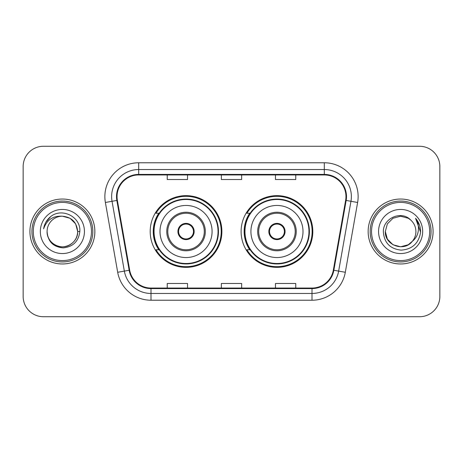 <?xml version="1.0" encoding="UTF-8"?>
<svg xmlns="http://www.w3.org/2000/svg" width="463" height="463" viewBox="0 0 463 463"><rect width="100%" height="100%" fill="white"/><g stroke="black" fill="none" stroke-linecap="round" stroke-linejoin="round"><path stroke-width="0.69" d="M241.107 231.5A35.854 35.854 0 0 0 276.961 267.354A35.854 35.854 0 0 0 312.809 231.5A35.854 35.854 0 0 0 276.961 195.646A35.854 35.854 0 0 0 241.107 231.5M150.191 231.5A35.854 35.854 0 0 0 186.039 267.354A35.854 35.854 0 0 0 221.893 231.5A35.854 35.854 0 0 0 186.039 195.646A35.854 35.854 0 0 0 150.191 231.5M158.786 249.765A32.809 32.809 0 0 1 158.786 213.235M249.702 249.765A32.809 32.809 0 0 1 249.702 213.235M23.15 166.558L23.15 296.442A20.291 20.291 0 0 0 43.441 316.733L419.559 316.733A20.291 20.291 0 0 0 439.85 296.442L439.85 166.558A20.291 20.291 0 0 0 419.559 146.267L43.441 146.267A20.291 20.291 0 0 0 23.15 166.558L23.15 296.442M29.916 231.5A32.468 32.468 0 0 0 62.383 263.968A32.468 32.468 0 0 0 94.857 231.5A32.468 32.468 0 0 0 62.383 199.032A32.468 32.468 0 0 0 29.916 231.5A32.468 32.468 0 0 0 62.383 263.968A32.468 32.468 0 0 0 94.857 231.5A32.468 32.468 0 0 0 62.383 199.032A32.468 32.468 0 0 0 29.916 231.5M368.143 231.5A32.468 32.468 0 0 0 400.617 263.968A32.468 32.468 0 0 0 433.084 231.5A32.468 32.468 0 0 0 400.617 199.032A32.468 32.468 0 0 0 368.143 231.5A32.468 32.468 0 0 0 400.617 263.968A32.468 32.468 0 0 0 433.084 231.5A32.468 32.468 0 0 0 400.617 199.032A32.468 32.468 0 0 0 368.143 231.5M117.041 196.596A21.645 21.645 0 0 1 138.692 174.95L324.308 174.95A21.645 21.645 0 0 1 345.63 200.352L333.319 270.166A21.645 21.645 0 0 1 311.998 288.05L151.002 288.05A21.645 21.645 0 0 1 129.681 270.166L117.371 200.352A21.645 21.645 0 0 1 117.041 196.596M116.502 196.596A22.189 22.189 0 0 0 116.838 200.45L129.148 270.259A22.189 22.189 0 0 0 151.002 288.594L311.998 288.594A22.189 22.189 0 0 0 333.852 270.259L346.162 200.45A22.189 22.189 0 0 0 324.308 174.406L138.692 174.406A22.189 22.189 0 0 0 116.502 196.596M105.379 202.47A33.822 33.822 0 0 1 138.692 162.773L324.308 162.773A33.822 33.822 0 0 1 357.621 202.47L345.311 272.279A33.822 33.822 0 0 1 311.998 300.227L151.002 300.227A33.822 33.822 0 0 1 117.689 272.279L105.379 202.47L112.04 201.295A27.057 27.057 0 0 1 138.692 169.539L324.308 169.539A27.057 27.057 0 0 1 350.96 201.295L338.65 271.104A27.057 27.057 0 0 1 311.998 293.461L151.002 293.461A27.057 27.057 0 0 1 124.35 271.104L112.04 201.295A27.057 27.057 0 0 1 111.629 196.596M419.559 146.267L43.441 146.267M43.441 316.733L419.559 316.733M439.85 296.442L439.85 166.558M221.355 174.95L221.355 179.528L241.645 179.528L241.645 174.95M167.236 174.95L167.236 179.528L187.532 179.528L187.532 174.95M275.468 174.95L275.468 179.528L295.764 179.528L295.764 174.95M241.645 288.05L241.645 283.472L221.355 283.472L221.355 288.05M187.532 288.05L187.532 283.472L167.236 283.472L167.236 288.05M295.764 288.05L295.764 283.472L275.468 283.472L275.468 288.05M91.471 231.5A29.088 29.088 0 0 0 62.383 202.412A29.088 29.088 0 0 0 33.295 231.5A29.088 29.088 0 0 0 62.383 260.588A29.088 29.088 0 0 0 91.471 231.5M92.826 231.5A30.442 30.442 0 0 0 62.383 201.058A30.442 30.442 0 0 0 31.941 231.5A30.442 30.442 0 0 0 62.383 261.942A30.442 30.442 0 0 0 92.826 231.5M79.821 231.5L77.674 231.5L75.625 223.855L70.029 218.258L62.383 216.209C71.672 217.112 76.771 222.211 77.674 231.5L75.625 223.855L70.029 218.258L62.383 216.209L70.029 218.258L75.625 223.855L77.674 231.5L75.625 223.855L70.029 218.258L62.383 216.209L70.029 218.258L75.625 223.855L77.674 231.5C77.471 237.264 74.919 241.68 70.029 244.742C60.497 250.848 46.572 242.809 47.093 231.5C47.799 241.541 53.181 246.999 63.234 247.879C73.09 246.808 78.623 241.35 79.821 231.5C81.008 216.875 62.007 207.395 50.762 216.528C46.78 219.711 44.402 223.808 43.62 228.82C46.769 219.85 53.025 215.648 62.383 216.209L70.029 218.258L75.625 223.855L77.674 231.5C78.201 242.809 64.27 250.848 54.738 244.742C49.848 241.68 47.301 237.264 47.093 231.5C46.572 242.809 60.497 250.848 70.029 244.742C74.919 241.68 77.471 237.264 77.674 231.5C77.471 237.264 74.919 241.68 70.029 244.742C60.497 250.848 46.572 242.809 47.093 231.5C47.301 237.264 49.848 241.68 54.738 244.742C64.27 250.848 78.201 242.809 77.674 231.5C78.201 242.809 64.27 250.848 54.738 244.742C49.848 241.68 47.301 237.264 47.093 231.5A15.291 15.291 0 0 1 62.383 216.209L70.029 218.258L75.625 223.855L77.674 231.5A15.291 15.291 0 0 0 77.668 230.944M40.327 231.5A22.056 22.056 0 0 0 62.383 253.556A22.056 22.056 0 0 0 84.44 231.5A22.056 22.056 0 0 0 62.383 209.444A22.056 22.056 0 0 0 40.327 231.5M45.86 222.217L50.762 216.528M45.837 222.263L46.028 221.922L45.837 222.263M159.995 231.5A26.044 26.044 0 0 1 186.039 205.456A26.044 26.044 0 0 1 212.083 231.5A26.044 26.044 0 0 1 186.039 257.544A26.044 26.044 0 0 1 159.995 231.5A26.044 26.044 0 0 0 186.039 257.544A26.044 26.044 0 0 0 212.083 231.5M167.78 231.5A18.265 18.265 0 0 0 186.039 249.765A18.265 18.265 0 0 0 204.305 231.5A18.265 18.265 0 0 0 186.039 213.235A18.265 18.265 0 0 0 167.78 231.5M159.197 213.235A32.468 32.468 0 0 0 159.197 249.765M218.038 231.5A31.999 31.999 0 0 0 186.039 199.501A31.999 31.999 0 0 0 154.046 231.5A31.999 31.999 0 0 0 186.039 263.499A31.999 31.999 0 0 0 218.038 231.5M177.925 231.5A8.12 8.12 0 0 0 186.039 239.62A8.12 8.12 0 0 0 194.159 231.5A8.12 8.12 0 0 0 186.039 223.38A8.12 8.12 0 0 0 177.925 231.5M221.216 231.5A35.176 35.176 0 0 1 155.979 249.765L159.237 249.765A32.433 32.433 0 0 0 218.478 231.575A32.433 32.433 0 0 0 159.237 213.235L155.979 213.235A35.176 35.176 0 0 1 221.216 231.5M178.18 229.469L178.458 229.469A7.848 7.848 0 0 1 193.627 229.469L193.198 229.469A7.443 7.443 0 0 1 186.039 238.943A7.443 7.443 0 0 1 178.88 229.469A7.443 7.443 0 0 1 193.198 229.469L193.904 229.469M178.458 229.469L178.88 229.469L178.458 229.469M193.904 233.531L193.627 233.531A7.848 7.848 0 0 1 178.458 233.531L178.18 233.531M193.627 233.531L193.198 233.531L193.627 233.531M408.262 244.742A15.291 15.291 0 0 0 412.388 241.258L408.262 244.742L400.617 246.791L392.971 244.742L387.375 239.145L385.326 231.5L387.375 223.855L392.971 218.258L400.617 216.209L408.262 218.258L410.635 219.948C401.247 210.109 383.179 218.212 383.352 231.5C384.041 242.664 389.956 248.88 401.108 250.142C412.087 249.349 418.558 243.515 420.526 232.646L420.56 231.5C420.502 226.482 418.83 222.078 415.548 218.287C418.048 222.379 418.922 226.783 418.187 231.5C417.516 235.441 415.583 238.694 412.388 241.258L408.262 244.742L400.617 246.791L392.971 244.742L387.375 239.145L385.326 231.5L387.375 239.145L392.971 244.742L400.617 246.791L408.262 244.742L412.388 241.258L408.262 244.742L400.617 246.791L392.971 244.742L387.375 239.145L385.326 231.5L387.375 239.145L392.971 244.742L400.617 246.791L408.262 244.742L412.388 241.258L408.262 244.742L400.617 246.791L392.971 244.742L387.375 239.145L385.326 231.5L387.375 239.145L392.971 244.742L400.617 246.791L408.262 244.742L412.388 241.258C414.698 238.41 415.872 235.158 415.907 231.5C415.82 226.887 414.061 223.033 410.635 219.948M429.705 231.5A29.088 29.088 0 0 0 400.617 202.412A29.088 29.088 0 0 0 371.529 231.5A29.088 29.088 0 0 0 400.617 260.588A29.088 29.088 0 0 0 429.705 231.5M431.059 231.5A30.442 30.442 0 0 0 400.617 201.058A30.442 30.442 0 0 0 370.174 231.5A30.442 30.442 0 0 0 400.617 261.942A30.442 30.442 0 0 0 431.059 231.5M385.326 231.5C384.539 245.095 403.811 252.219 412.076 241.622L412.388 241.258M378.56 231.5A22.056 22.056 0 0 0 400.617 253.556A22.056 22.056 0 0 0 422.673 231.5A22.056 22.056 0 0 0 400.617 209.444A22.056 22.056 0 0 0 378.56 231.5M415.699 218.455L420.549 232.079L415.548 218.287L419.536 225.197M420.549 232.079L415.548 218.287M250.917 231.5A26.044 26.044 0 0 1 276.961 205.456A26.044 26.044 0 0 1 303.005 231.5A26.044 26.044 0 0 1 276.961 257.544A26.044 26.044 0 0 1 250.917 231.5A26.044 26.044 0 0 0 276.961 257.544A26.044 26.044 0 0 0 303.005 231.5M258.695 231.5A18.265 18.265 0 0 0 276.961 249.765A18.265 18.265 0 0 0 295.22 231.5A18.265 18.265 0 0 0 276.961 213.235A18.265 18.265 0 0 0 258.695 231.5M250.113 213.235A32.468 32.468 0 0 0 250.113 249.765M308.954 231.5A31.999 31.999 0 0 0 276.961 199.501A31.999 31.999 0 0 0 244.962 231.5A31.999 31.999 0 0 0 276.961 263.499A31.999 31.999 0 0 0 308.954 231.5M268.841 231.5A8.12 8.12 0 0 0 276.961 239.62A8.12 8.12 0 0 0 285.075 231.5A8.12 8.12 0 0 0 276.961 223.38A8.12 8.12 0 0 0 268.841 231.5M312.131 231.5A35.176 35.176 0 0 1 246.895 249.765L250.153 249.765A32.433 32.433 0 0 0 309.394 231.575A32.433 32.433 0 0 0 250.153 213.235L246.895 213.235A35.176 35.176 0 0 1 312.131 231.5M269.096 229.469L269.373 229.469A7.848 7.848 0 0 1 284.542 229.469L284.12 229.469A7.443 7.443 0 0 1 276.961 238.943A7.443 7.443 0 0 1 269.802 229.469A7.443 7.443 0 0 1 284.12 229.469L284.82 229.469M269.373 229.469L269.802 229.469L269.373 229.469M284.82 233.531L284.542 233.531A7.848 7.848 0 0 1 269.373 233.531L269.096 233.531M284.542 233.531L284.12 233.531L284.542 233.531M324.308 162.773L324.308 174.406M112.04 201.295L116.838 200.45M151.002 300.227L151.002 288.594M311.998 288.594L311.998 300.227M333.852 270.259L345.311 272.279M117.689 272.279L129.148 270.259M346.162 200.45L357.621 202.47M138.692 162.773L138.692 174.406M205.323 231.5A19.278 19.278 0 0 0 186.039 212.222A19.278 19.278 0 0 0 166.761 231.5A19.278 19.278 0 0 0 186.039 250.778A19.278 19.278 0 0 0 205.323 231.5M296.239 231.5A19.278 19.278 0 0 0 276.961 212.222A19.278 19.278 0 0 0 257.677 231.5A19.278 19.278 0 0 0 276.961 250.778A19.278 19.278 0 0 0 296.239 231.5"/></g></svg>
